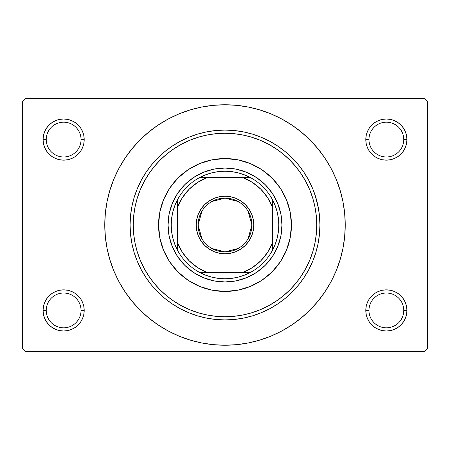 <?xml version="1.0" encoding="UTF-8"?>
<svg xmlns="http://www.w3.org/2000/svg" width="450" height="450" viewBox="0 0 450 450"><rect width="100%" height="100%" fill="white"/><g stroke="black" fill="none" stroke-linecap="round" stroke-linejoin="round"><path stroke-width="0.67" d="M367.369 302.558L366.199 306.416L365.799 310.433L368.966 310.433A17.404 17.404 0 0 0 386.37 327.831A17.404 17.404 0 0 0 403.768 310.433A17.404 17.404 0 0 0 386.364 293.029A17.404 17.404 0 0 0 368.966 310.433L365.799 310.433A20.565 20.565 0 0 1 386.37 289.862A20.565 20.565 0 0 1 406.935 310.433L403.768 310.433A17.404 17.404 0 0 1 386.364 327.831A17.404 17.404 0 0 1 368.966 310.433A17.404 17.404 0 0 1 386.37 293.029A17.404 17.404 0 0 1 403.768 310.433L406.935 310.433L406.536 306.416L405.366 302.558L403.47 299.002L400.911 295.886L397.794 293.327L394.239 291.431L390.381 290.261L386.37 289.862L382.354 290.261L378.495 291.431L374.94 293.327L371.824 295.886L369.264 299.002L367.369 302.558L366.199 306.416L365.799 310.433L366.199 314.443L367.369 318.302L369.264 321.857L371.824 324.973L374.94 327.532L378.495 329.428L382.354 330.598L386.37 330.998L390.381 330.598L394.239 329.428L397.794 327.532L400.911 324.973L403.47 321.857L405.366 318.302L406.536 314.443L406.935 310.433L406.536 306.416L405.366 302.558M44.634 302.558L43.464 306.416L43.065 310.433L46.232 310.433A17.404 17.404 0 0 0 63.63 327.831A17.404 17.404 0 0 0 81.034 310.433A17.404 17.404 0 0 0 63.63 293.029A17.404 17.404 0 0 0 46.232 310.433L43.065 310.433A20.565 20.565 0 0 1 63.636 289.862A20.565 20.565 0 0 1 84.201 310.433L81.034 310.433A17.404 17.404 0 0 1 63.63 327.831A17.404 17.404 0 0 1 46.232 310.433A17.404 17.404 0 0 1 63.636 293.029A17.404 17.404 0 0 1 81.034 310.433L84.201 310.433L83.801 306.416L82.631 302.558L80.736 299.002L78.176 295.886L75.06 293.327L71.505 291.431L67.646 290.261L63.63 289.862L59.619 290.261L55.761 291.431L52.206 293.327L49.089 295.886L46.53 299.002L44.634 302.558L43.464 306.416L43.065 310.433L43.464 314.443L44.634 318.302L46.53 321.857L49.089 324.973L52.206 327.532L55.761 329.428L59.619 330.598L63.63 330.998L67.646 330.598L71.505 329.428L75.06 327.532L78.176 324.973L80.736 321.857L82.631 318.302L83.801 314.443L84.201 310.433L83.801 306.416L82.631 302.558M82.631 147.442L83.801 143.584L84.201 139.567A20.565 20.565 0 0 1 63.63 160.138A20.565 20.565 0 0 1 43.065 139.567L46.232 139.567A17.404 17.404 0 0 0 63.63 156.971A17.404 17.404 0 0 0 81.034 139.567A17.404 17.404 0 0 0 63.636 122.169A17.404 17.404 0 0 0 46.232 139.567L43.065 139.567L43.464 143.584L44.634 147.442L46.53 150.998L49.089 154.114L52.206 156.673L55.761 158.569L59.619 159.739L63.63 160.138L67.646 159.739L71.505 158.569L75.06 156.673L78.176 154.114L80.736 150.998L82.631 147.442L83.801 143.584L84.201 139.567L81.034 139.567A17.404 17.404 0 0 1 63.63 156.971A17.404 17.404 0 0 1 46.232 139.567A17.404 17.404 0 0 1 63.636 122.169A17.404 17.404 0 0 1 81.034 139.567L84.201 139.567L83.801 135.557L82.631 131.698L80.736 128.143L78.176 125.027L75.06 122.468L71.505 120.572L67.646 119.402L63.63 119.002L59.619 119.402L55.761 120.572L52.206 122.468L49.089 125.027L46.53 128.143L44.634 131.698L43.464 135.557L43.065 139.573A20.565 20.565 0 0 1 63.636 119.002A20.565 20.565 0 0 1 84.201 139.573M403.768 139.573A17.404 17.404 0 0 0 386.364 122.169A17.404 17.404 0 0 0 368.966 139.573A17.404 17.404 0 0 1 386.364 122.169A17.404 17.404 0 0 1 403.768 139.573M405.366 147.442L406.536 143.584L406.935 139.567L403.768 139.567A17.404 17.404 0 0 1 386.37 156.971A17.404 17.404 0 0 1 368.966 139.567L365.799 139.567L366.199 143.584L367.369 147.442L369.264 150.998L371.824 154.114L374.94 156.673L378.495 158.569L382.354 159.739L386.37 160.138L390.381 159.739L394.239 158.569L397.794 156.673L400.911 154.114L403.47 150.998L405.366 147.442L406.536 143.584L406.935 139.567L406.536 135.557L405.366 131.698L403.47 128.143L400.911 125.027L397.794 122.468L394.239 120.572L390.381 119.402L386.37 119.002L382.354 119.402L378.495 120.572L374.94 122.468L371.824 125.027L369.264 128.143L367.369 131.698L366.199 135.557L365.799 139.573A20.565 20.565 0 0 1 386.364 119.002A20.565 20.565 0 0 1 406.935 139.573M315.141 195.261L318.555 208.935M313.402 190.423L313.537 190.772M310.607 183.994L310.781 184.359M121.871 286.813L125.027 291.797L132.058 301.275L139.984 310.016L148.725 317.942L158.203 324.973L168.322 331.037L178.987 336.082L190.097 340.059L201.544 342.923L213.216 344.655L225 345.234L236.784 344.655L248.456 342.923L259.903 340.059L271.012 336.082L281.678 331.037L291.797 324.973L301.275 317.942L310.016 310.016L317.942 301.275L324.973 291.797L331.037 281.678L336.082 271.012L340.059 259.903L342.923 248.456L344.655 236.784L345.234 225A120.234 120.234 0 0 1 225 345.234A120.234 120.234 0 0 1 104.766 225A120.234 120.234 0 0 1 225 104.766A120.234 120.234 0 0 1 345.234 225L344.655 213.216L342.923 201.544L340.059 190.097L336.082 178.987L331.037 168.322L324.973 158.203L317.942 148.725L310.016 139.984L301.275 132.058L291.797 125.027L281.678 118.963L271.012 113.918L259.903 109.941L248.456 107.078L236.784 105.345L225 104.766L213.216 105.345L201.544 107.078L190.097 109.941L178.987 113.918L168.322 118.963L158.203 125.027L148.725 132.058L139.984 139.984L132.058 148.725L125.027 158.203L120.876 164.88M424.339 351.562L25.661 351.562L22.5 348.401L22.5 101.599L25.661 98.438L424.339 98.438L25.661 98.438L22.5 101.599L22.5 348.401L25.661 351.562L424.339 351.562L427.5 348.401L427.5 101.599L427.5 348.401L424.339 351.562M424.339 98.438L427.5 101.599L424.339 98.438M324.973 291.797L329.124 285.12M328.129 163.187L324.973 158.203M406.935 139.567A20.565 20.565 0 0 1 386.37 160.138A20.565 20.565 0 0 1 365.799 139.567L368.966 139.567A17.404 17.404 0 0 0 386.37 156.971A17.404 17.404 0 0 0 403.768 139.567L406.935 139.567L406.536 135.557L405.366 131.698M397.794 122.468L394.239 120.572M378.495 120.572L374.94 122.468M367.369 131.698L366.199 135.557L365.799 139.573M365.799 139.567L366.199 143.584L367.369 147.442M374.94 156.673L378.495 158.569M394.239 158.569L397.794 156.673M84.201 139.567L83.801 135.557L82.631 131.698M75.06 122.468L71.505 120.572M55.761 120.572L52.206 122.468M44.634 131.698L43.464 135.557L43.065 139.573M43.065 139.567L43.464 143.584L44.634 147.442M52.206 156.673L55.761 158.569M71.505 158.569L75.06 156.673M75.06 293.327L71.505 291.431M55.761 291.431L52.206 293.327M82.631 318.302L83.801 314.443L84.201 310.433A20.565 20.565 0 0 1 63.63 330.998A20.565 20.565 0 0 1 43.065 310.433L43.464 314.443L44.634 318.302M52.206 327.532L55.761 329.428M71.505 329.428L75.06 327.532M397.794 293.327L394.239 291.431M378.495 291.431L374.94 293.327M405.366 318.302L406.536 314.443L406.935 310.433A20.565 20.565 0 0 1 386.37 330.998A20.565 20.565 0 0 1 365.799 310.433L366.199 314.443L367.369 318.302M374.94 327.532L378.495 329.428M394.239 329.428L397.794 327.532M125.027 158.203L118.963 168.322L113.918 178.987L109.941 190.097L107.078 201.544L105.345 213.216L104.766 225L105.345 236.784L107.078 248.456L109.941 259.903L113.918 271.012L118.963 281.678L125.027 291.797M319.922 225L319.466 234.304L318.099 243.518L315.832 252.557L312.694 261.326L308.711 269.747L303.924 277.734L298.378 285.216L292.118 292.118L285.216 298.378L277.734 303.924L269.747 308.711L261.326 312.694L252.557 315.832L243.518 318.099L234.304 319.466L225 319.922L215.696 319.466L206.482 318.099L197.443 315.832L188.674 312.694L180.253 308.711L172.266 303.924L164.784 298.378L157.882 292.118L151.622 285.216L146.076 277.734L141.289 269.747L137.306 261.326L134.168 252.557L131.901 243.518L130.534 234.304L130.078 225L130.534 215.696L131.901 206.482L134.168 197.443L137.306 188.674L141.289 180.253L146.076 172.266L151.622 164.784L157.882 157.882L164.784 151.622L172.266 146.076L180.253 141.289L188.674 137.306L197.443 134.168L206.482 131.901L215.696 130.534L225 130.078L234.304 130.534L243.518 131.901L252.557 134.168L261.326 137.306L269.747 141.289L277.734 146.076L285.216 151.622L292.118 157.882L298.378 164.784L303.924 172.266L308.711 180.253L312.694 188.674L315.832 197.443L318.099 206.482L319.466 215.696L319.922 225A94.922 94.922 0 0 0 225 130.078A94.922 94.922 0 0 0 130.078 225L133.245 225A91.755 91.755 0 0 1 225 133.245A91.755 91.755 0 0 1 316.755 225L319.922 225A94.922 94.922 0 0 1 225 319.922A94.922 94.922 0 0 1 130.078 225A94.922 94.922 0 0 1 225 130.078A94.922 94.922 0 0 1 319.922 225L316.755 225L316.316 216.006L314.994 207.101L312.806 198.366L309.774 189.883L305.921 181.744L301.292 174.021L295.931 166.787L289.884 160.116L283.213 154.069L275.979 148.708L268.256 144.079L260.117 140.226L251.634 137.194L242.899 135.006L233.994 133.684L225 133.245L216.006 133.684L207.101 135.006L198.366 137.194L189.883 140.226L181.744 144.079L174.021 148.708L166.787 154.069L160.116 160.116L154.069 166.787L148.708 174.021L144.079 181.744L140.226 189.883L137.194 198.366L135.006 207.101L133.684 216.006L133.245 225L133.684 233.994L135.006 242.899L137.194 251.634L140.226 260.117L144.079 268.256L148.708 275.979L154.069 283.213L160.116 289.884L166.787 295.931L174.021 301.292L181.744 305.921L189.883 309.774L198.366 312.806L207.101 314.994L216.006 316.316L225 316.755L233.994 316.316L242.899 314.994L251.634 312.806L260.117 309.774L268.256 305.921L275.979 301.292L283.213 295.931L289.884 289.884L295.931 283.213L301.292 275.979L305.921 268.256L309.774 260.117L312.806 251.634L314.994 242.899L316.316 233.994L316.755 225A91.755 91.755 0 0 1 225 316.755A91.755 91.755 0 0 1 133.245 225L130.078 225A94.922 94.922 0 0 0 225 319.922A94.922 94.922 0 0 0 319.922 225M180.253 308.711L188.674 312.694L180.253 308.711M269.747 141.289L261.326 137.306L269.747 141.289M141.289 180.253L137.306 188.674L141.289 180.253M310.776 265.646L310.607 266.012M311.867 263.267L311.681 263.678M314.348 257.051L314.072 257.811M313.537 259.228L313.402 259.571M316.159 251.454L315.157 254.694M158.558 225A66.442 66.442 0 0 1 225 158.558A66.442 66.442 0 0 1 291.442 225A66.442 66.442 0 0 1 225 291.442A66.442 66.442 0 0 1 158.558 225A66.442 66.442 0 0 0 163.603 250.408M163.62 250.447A66.442 66.442 0 0 0 199.553 286.38M199.592 286.397A66.442 66.442 0 0 0 250.408 286.397M250.447 286.38A66.442 66.442 0 0 0 286.38 250.447M158.552 225L159.829 212.034L163.614 199.575L169.751 188.083L178.014 178.014L188.083 169.751L199.575 163.614L212.034 159.829L225 158.552L237.966 159.829L250.425 163.614L261.917 169.751L271.986 178.014L280.249 188.083L286.386 199.575L290.171 212.034L291.448 225L290.171 237.966L286.386 250.425L280.249 261.917L271.986 271.986L261.917 280.249L250.425 286.386L237.966 290.171L225 291.448L212.034 290.171L199.575 286.386L188.083 280.249L178.014 271.986L169.751 261.917L163.614 250.425L159.829 237.966L158.552 225M281.953 225L280.856 236.109L277.616 246.797L272.357 256.641L265.269 265.269L256.641 272.357L246.797 277.616L236.109 280.856L225 281.953L213.891 280.856L203.203 277.616L193.359 272.357L184.731 265.269L177.643 256.641L172.384 246.797L169.144 236.109L168.047 225L169.144 213.891L172.384 203.203L177.643 193.359L184.731 184.731L193.359 177.643L203.203 172.384L213.891 169.144L225 168.047L236.109 169.144L246.797 172.384L256.641 177.643L265.269 184.731L272.357 193.359L277.616 203.203L280.856 213.891L281.953 225M291.442 225A66.442 66.442 0 0 0 286.397 199.592M286.38 199.553A66.442 66.442 0 0 0 250.447 163.62M250.408 163.603A66.442 66.442 0 0 0 199.592 163.603M199.553 163.62A66.442 66.442 0 0 0 163.62 199.553M238.123 248.479L225 251.893A26.893 26.893 0 0 0 251.893 225A26.893 26.893 0 0 0 225 198.107L225 196.206A28.794 28.794 0 0 1 253.794 225A28.794 28.794 0 0 1 225 253.794L225 198.107A26.893 26.893 0 0 1 251.893 225A26.893 26.893 0 0 1 225 251.893L211.877 248.479M211.877 201.521L225 198.107L238.123 201.521M248.057 211.151L251.893 225L248.057 238.849M177.536 250.312A53.786 53.786 0 0 1 177.536 199.688L174.803 205.678L172.817 211.956L171.613 218.43L171.214 225L171.613 231.57L172.817 238.044L174.803 244.322L177.536 250.312A53.786 53.786 0 0 0 199.688 272.464L205.678 275.197L211.956 277.183L218.43 278.387L225 278.786A53.786 53.786 0 0 1 199.688 272.464L250.312 272.464A53.786 53.786 0 0 1 225 278.786L231.57 278.387L238.044 277.183L244.322 275.197L250.312 272.464A53.786 53.786 0 0 0 272.464 250.312L275.197 244.322L277.183 238.044L278.387 231.57L278.786 225L278.387 218.43L277.183 211.956L275.197 205.678L272.464 199.688A53.786 53.786 0 0 1 272.464 250.312L272.464 199.688A53.786 53.786 0 0 0 250.312 177.536L244.322 174.803L238.044 172.817L231.57 171.613L225 171.214L225 168.047A56.953 56.953 0 0 0 168.047 225A56.953 56.953 0 0 0 225 281.953L225 278.786L225 281.953A56.953 56.953 0 0 1 168.047 225A56.953 56.953 0 0 1 225 168.047A56.953 56.953 0 0 1 281.953 225A56.953 56.953 0 0 1 225 281.953A56.953 56.953 0 0 0 281.953 225A56.953 56.953 0 0 0 225 168.047L225 171.214L218.43 171.613L211.956 172.817L205.678 174.803L199.688 177.536A53.786 53.786 0 0 1 272.464 199.688L272.464 207.382L267.609 197.662L260.798 189.203L252.338 182.391L242.618 177.536L199.688 177.536A53.786 53.786 0 0 0 177.536 199.688L177.536 250.312A53.786 53.786 0 0 0 199.688 272.464L242.618 272.464L252.338 267.609L260.798 260.798L267.609 252.338L272.464 242.618L272.464 207.382A50.625 50.625 0 0 0 242.618 177.536L207.382 177.536L197.662 182.391L189.203 189.203L182.391 197.662L177.536 207.382L177.536 242.618L182.391 252.338L189.203 260.798L197.662 267.609L207.382 272.464A50.625 50.625 0 0 1 177.536 242.618L177.536 250.312M250.312 177.536L242.618 177.536L250.312 177.536M225 196.206L230.619 196.763L236.019 198.399L240.998 201.06L245.362 204.638L248.94 209.002L251.601 213.981L253.237 219.381L253.794 225L253.237 230.619L251.601 236.019L248.94 240.998L245.362 245.362L240.998 248.94L236.019 251.601L230.619 253.237L225 253.794L219.381 253.237L213.981 251.601L209.002 248.94L204.638 245.362L201.06 240.998L198.399 236.019L196.763 230.619L196.206 225L196.763 219.381L198.399 213.981L201.06 209.002L204.638 204.638L209.002 201.06L213.981 198.399L219.381 196.763L225 196.206L225 251.893A26.893 26.893 0 0 1 198.107 225A26.893 26.893 0 0 1 225 198.107A26.893 26.893 0 0 0 198.107 225A26.893 26.893 0 0 0 225 251.893L225 253.794A28.794 28.794 0 0 1 196.206 225A28.794 28.794 0 0 1 225 196.206M272.458 250.312A53.786 53.786 0 0 1 250.312 272.464L242.618 272.464A50.625 50.625 0 0 0 272.464 242.618L272.464 250.312M177.536 199.688A53.786 53.786 0 0 1 199.688 177.536L207.382 177.536A50.625 50.625 0 0 0 177.536 207.382L177.536 199.688M201.943 238.849L198.107 225L201.943 211.151"/></g></svg>
